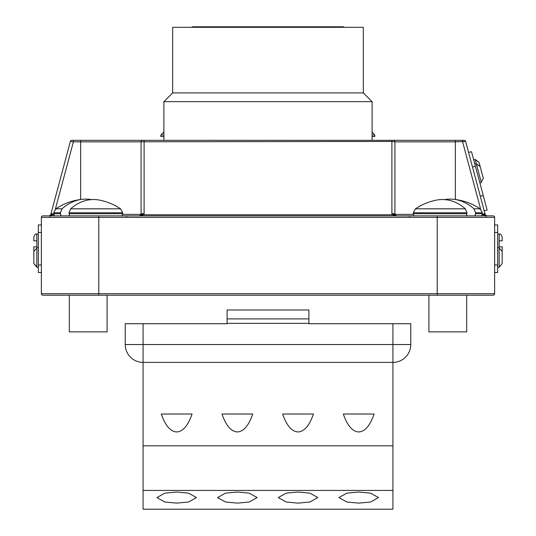 <?xml version="1.0" encoding="UTF-8"?>
<svg xmlns="http://www.w3.org/2000/svg" width="536" height="536" viewBox="0 0 536 536"><rect width="100%" height="100%" fill="white"/><g stroke="black" fill="none" stroke-linecap="round" stroke-linejoin="round"><path stroke-width="0.8" d="M372.098 101.666L363.341 92.909L172.659 92.909L163.902 101.666L372.098 101.666L372.098 140.332M172.659 92.909L172.659 27.309L363.341 27.309L363.341 92.909M372.098 136.553L374.798 136.553L374.798 135.045L372.098 135.045M473.683 159.835L475.144 159.447L479.03 162.267L482.179 174.032L479.03 162.267L475.271 159.909L476.276 163.681L480.162 166.502L483.318 178.267L480.162 166.502L476.404 164.137L481.362 182.649L479.901 183.044M476.276 163.681L474.822 164.07M33.808 263.518L33.808 251.337L36.83 248.081L36.83 266.774L33.808 263.518M502.192 240.805L502.192 237.033L502.192 240.805L499.17 240.805L499.17 246.848L502.192 246.848L502.172 250.969M499.17 246.848L499.17 248.081L502.192 251.337L502.192 263.518L502.192 251.337M38.337 234.011L36.83 234.011L36.83 248.081M455.352 140.332L464.169 140.332A1.514 1.514 0 0 1 465.63 141.45L455.352 141.839L455.352 140.332L393.404 140.332A1.514 1.514 0 0 1 394.918 141.839L391.896 141.45L391.896 140.332L393.404 140.332L71.831 140.332A1.514 1.514 0 0 0 70.37 141.45A1.514 1.514 0 0 1 71.831 140.332M139.574 215.881L141.028 214.755A3.022 0.757 -165 0 1 143.95 214.755L144.104 213.583L143.95 214.755L139.574 215.881L141.082 214.367L141.082 141.839A1.514 1.514 0 0 1 142.596 140.332L94.242 140.332M468.578 152.445L471.492 151.668L487.137 210.045L484.216 210.822M464.169 140.332A1.514 1.514 0 0 1 465.63 141.45L485.274 214.755L486.735 215.881L482.038 214.367M35.858 246.848L33.808 246.848L33.808 250.627L33.808 246.848L36.83 246.848M36.83 240.805L33.808 240.805L33.808 237.033C35.912 232.095 35.678 235.049 36.83 234.011M33.808 263.531L36.83 267.25L38.337 267.25M33.808 257.427L33.808 251.337M41.359 224.946L38.337 224.946L38.337 272.536L41.359 272.536M494.641 224.946L497.663 224.946L497.663 272.536L494.641 272.536M494.641 217.388L41.359 217.388A1.514 1.514 0 0 1 42.873 215.881L493.127 215.881A1.514 1.514 0 0 1 494.641 217.388L494.641 293.688A1.514 1.514 0 0 1 493.127 295.202L42.873 295.202L69.312 295.202L69.312 331.871L107.086 331.871L107.086 295.202M42.873 215.881A1.514 1.514 0 0 0 41.359 217.388L41.359 293.688L494.641 293.688M53.962 214.367L49.265 215.881L50.726 214.755L70.37 141.45L73.392 141.839L55.355 209.174M455.352 199.493L455.352 141.839L394.918 141.839L394.918 214.367L396.426 215.881L392.05 214.755L391.896 213.583L391.896 141.45L141.115 141.785M42.873 295.202A1.514 1.514 0 0 1 41.359 293.688A1.514 1.514 0 0 0 42.873 295.202A1.514 1.514 0 0 1 41.359 293.688M394.938 214.608A1.514 1.514 0 0 0 394.972 214.755L394.918 214.367A3.022 0.784 180 0 0 391.896 213.583M394.972 214.755A1.514 1.514 0 0 0 396.426 215.881L396.385 215.874A1.514 1.514 0 0 0 396.426 215.881A1.514 1.514 0 0 1 394.972 214.755A3.022 0.757 165 0 0 392.05 214.755L143.95 214.755M485.415 215.11L485.274 214.755A3.022 0.757 165 0 0 482.353 214.755M73.392 140.332L73.392 141.839L141.082 141.839M480.645 209.174L462.608 141.839L462.608 140.332M484.959 213.583L482.266 214.306M53.734 214.306L51.041 213.583M53.647 214.755A3.022 0.757 -165 0 0 50.726 214.755M144.104 140.332L144.104 213.583A3.022 0.784 180 0 0 141.082 214.367L122.657 214.367M502.192 263.518L499.17 267.25L497.663 267.25M502.192 251.324L499.17 248.081L499.17 266.774M483.318 178.267L481.241 182.193M163.902 135.045L160.867 135.045L160.867 136.553L163.902 136.553M428.914 295.202L428.914 331.871L466.688 331.871L466.688 295.202M466.555 215.881L466.936 212.779L465.349 208.819A57.781 42.136 90 0 0 436.344 200.136A58.31 58.31 0 0 0 415.413 208.819L465.349 208.819M473.971 208.819L480.182 208.819A58.31 58.31 0 0 0 452.88 199.225A58.21 43.141 -90 0 1 473.971 208.819L475.553 212.779L475.171 215.881M452.887 199.225A58.21 43.141 -90 0 0 444.485 199.6M69.446 215.881L69.064 212.779L70.652 208.819A57.781 42.136 90 0 1 99.656 200.136A58.31 58.31 0 0 1 120.587 208.819L70.652 208.819M91.515 199.6A58.21 43.141 -90 0 0 83.114 199.225A58.21 43.141 -90 0 0 62.029 208.819L60.447 212.779L60.829 215.881M308.897 318.9L308.897 323.724L410.764 323.724L410.764 344.548A17.849 17.849 0 0 1 392.922 362.39L143.079 362.39A17.849 17.849 0 0 1 125.236 344.548L125.236 323.724L227.103 323.724L227.103 309.976L308.897 309.976L308.897 318.9L227.103 318.9M392.922 323.724L392.922 344.548L143.079 344.548L143.079 362.39A17.849 17.849 0 0 1 125.236 344.548L143.079 344.548L143.079 323.724M392.922 362.39L392.922 344.548L410.764 344.548A17.849 17.849 0 0 1 392.922 362.39L392.922 445.818L143.079 445.818L143.079 509.2L392.922 509.2L392.922 490.433L143.079 490.433M161.303 414.027L192.076 414.027L161.303 414.027C165.329 425.631 170.461 431.607 176.692 431.956C182.923 431.607 188.049 425.631 192.076 414.027M176.692 503.123L164.82 502.011L156.914 497.576L164.82 493.133L176.692 492.028L188.558 493.133L196.471 497.576L188.558 502.011L176.692 503.123M221.978 414.027L252.751 414.027L221.978 414.027C226.004 425.631 231.13 431.607 237.368 431.956C243.599 431.607 248.724 425.631 252.751 414.027M237.368 503.123L225.495 502.011L217.589 497.576L225.495 493.133L237.368 492.028L249.233 493.133L257.146 497.576L249.233 502.011L237.368 503.123M282.653 414.027L313.426 414.027L282.653 414.027C286.68 425.631 291.805 431.607 298.043 431.956C304.274 431.607 309.399 425.631 313.426 414.027M298.043 503.123L286.17 502.011L278.264 497.576L286.17 493.133L298.043 492.028L309.909 493.133L317.821 497.576L309.909 502.011L298.043 503.123M343.328 414.027L374.101 414.027L343.328 414.027C347.355 425.631 352.48 431.607 358.718 431.956C364.949 431.607 370.075 425.631 374.101 414.027M358.718 503.123L346.846 502.011L338.933 497.576L346.846 493.133L358.718 492.028L370.584 493.133L378.496 497.576L370.584 502.011L358.718 503.123M143.079 362.39L143.079 445.818M392.922 445.818L392.922 490.433M499.17 240.805L499.17 234.011L497.663 234.011M98.778 215.881L98.778 295.202M437.222 215.881L437.222 295.202M80.648 199.493L80.648 140.332M394.918 214.367L413.343 214.367M497.663 232.497L494.641 232.497M497.663 264.985L494.641 264.985M38.337 264.985L41.359 264.985M38.337 232.497L41.359 232.497M475.405 166.261L472.484 167.044M483.224 195.446L480.31 196.23M413.812 215.881L413.296 213.73L466.936 213.73M466.936 212.779L413.296 212.779L413.296 213.73M475.553 213.73L482.3 213.73L481.79 215.881M480.182 208.819L482.3 212.779L475.553 212.779M60.447 213.73L53.701 213.73L54.21 215.881M69.064 212.779L122.704 212.779L122.704 213.73L69.064 213.73M62.029 208.819L55.818 208.819L53.701 212.779L60.447 212.779M308.897 323.362L227.103 323.362M163.902 140.332L163.902 101.666M344.762 27.309L343.1 26.8L268 26.8L343.1 26.8M191.238 27.309L192.9 26.8L268 26.8M374.798 135.045L372.098 132.037M499.17 247.605L497.663 247.605M485.884 216.323L486.956 215.881M126.288 216.323L127.354 215.881M36.83 247.605L38.337 247.605M50.116 216.323L49.044 215.881M409.712 216.323L408.646 215.881M49.754 215.8L49.312 215.874M486.688 215.874L486.246 215.8L486.688 215.874M396.385 215.874L395.943 215.8M140.057 215.8L139.615 215.874M499.17 234.011C500.323 235.049 500.088 232.095 502.192 237.033M33.828 250.969L33.808 250.627M160.867 135.045L163.889 132.024M482.3 212.779L482.3 213.73M415.413 208.819L413.296 212.779M120.587 208.819L122.704 212.779M53.701 212.779L53.701 213.73M83.12 199.225A58.31 58.31 0 0 0 55.818 208.819M122.704 213.73L122.188 215.881"/></g></svg>
